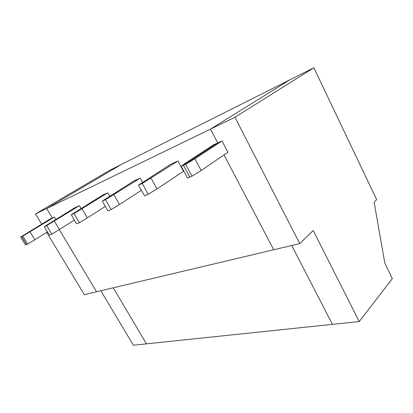 <?xml version="1.0" encoding="UTF-8"?>
<svg xmlns="http://www.w3.org/2000/svg" width="413" height="413" viewBox="0 0 413 413"><rect width="100%" height="100%" fill="white"/><g stroke="black" fill="none" stroke-linecap="round" stroke-linejoin="round"><path stroke-width="0.62" d="M192.009 176.201L185.628 164.369L194.874 158.752L222.034 140.962L227.919 152.252L201.162 170.507L192.009 176.201L189.774 177.125L183.408 165.345L217.754 142.903L210.527 129.104L234.956 117.256L313.87 67.778L376.646 199.598L374.142 202.225L384.818 263.076L392.35 278.625L359.233 321.562L332.439 324.365L291.738 245.492L332.439 324.365L133.378 345.222L100.829 290.747M234.956 117.256L299.735 243.598L313.209 230.469L359.233 321.562M222.034 140.962L217.754 142.903L210.527 129.104L289.941 79.792L313.87 67.778M299.735 243.598L273.711 249.767L224.037 154.901L273.711 249.767L84.329 294.66L46.684 232.395M194.874 158.752L201.162 170.507M185.628 164.369L181.204 166.315L187.554 178.039L189.774 177.125L183.408 165.345L217.754 142.903L213.542 144.818L186.413 162.505L181.204 166.315M35.533 213.96L46.679 208.555L121.422 164.415L109.424 170.44L35.533 213.96L41.677 224.114M113.26 287.804L146.445 343.853L113.26 287.804M30.061 231.832L34.893 239.741L27.63 244.062L22.751 236.117L54.423 217.011L52.322 217.966L46.679 208.555L210.527 129.104L289.941 79.792L121.422 164.415L46.679 208.555L52.322 217.966L50.241 218.905L20.65 237.047L25.508 244.935L26.566 244.501L21.698 236.582L20.65 237.047M22.751 236.117L52.322 217.966L21.698 236.582L26.566 244.501L27.63 244.062M59.291 229.597L96.549 291.764L59.291 229.597M142.227 183.486L177.926 160.977L170.714 164.245L138.505 185.127L144.498 195.814L148.252 194.265L142.227 183.486L138.505 185.127M81.986 208.808L87.324 217.909L79.373 222.7L73.979 213.552L107.752 192.814L109.682 196.18M105.372 206.381L87.324 217.909M140.27 178.06L134.07 180.873L102.31 201.074L107.974 210.893L111.18 209.567L105.485 199.675L140.27 178.06L142.614 182.252M79.373 222.7L76.606 223.841L71.237 214.76L73.979 213.552M107.752 192.814L102.367 195.256L71.237 214.76M113.885 194.662L119.512 204.507L111.18 209.567M141.401 190.29L119.512 204.507M105.485 199.675L102.31 201.074M54.423 217.011L55.832 219.37M177.926 160.977L183.517 171.302L156.981 188.906L148.252 194.265M79.384 205.684L74.66 207.827L44.274 226.639L49.374 235.085L51.785 234.088L46.659 225.586L79.384 205.684L81.025 208.477M151.039 178.189L156.981 188.906M47.459 231.91L34.893 239.741M54.309 221.079L59.379 229.545L51.785 234.088M74.386 220.088L59.379 229.545M46.659 225.586L44.274 226.639"/></g></svg>
